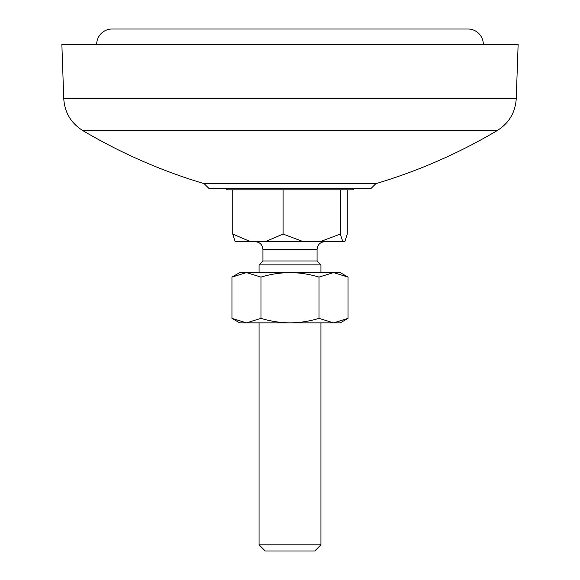 <?xml version="1.0" encoding="UTF-8"?>
<svg xmlns="http://www.w3.org/2000/svg" width="580" height="580" viewBox="0 0 580 580"><rect width="100%" height="100%" fill="white"/><g stroke="black" fill="none" stroke-linecap="round" stroke-linejoin="round"><path stroke-width="0.87" d="M516.243 98.6L63.756 98.6L61.864 44.464L518.136 44.464L516.243 98.6C515.359 112.447 509.051 123.083 497.321 130.507A541.336 541.336 0 0 1 375.833 183.664L204.167 183.664A541.336 541.336 0 0 1 82.679 130.507L497.321 130.507M204.167 183.664L208.8 188.297L371.2 188.297L375.833 183.664M225.533 188.297L227.36 189.834L352.64 189.834L354.467 188.297M483.336 44.464A15.464 15.464 0 0 0 467.864 29L112.136 29L467.864 29M96.664 44.464A15.464 15.464 0 0 1 112.136 29M348 29L232 29M320.936 544.816L314.744 551L265.256 551L259.064 544.816L320.936 544.816L320.936 322.864M320.936 272.6L320.936 264.864L259.064 264.864L259.064 272.6M320.936 264.864L317.064 261L262.936 261L259.064 264.864M347.26 189.834L347.26 234.066L344.817 241.664L235.183 241.664L232.739 234.066L232.739 189.834M250.517 241.664L232.739 234.066M265.314 241.664L283.091 234.066L283.091 189.834M303.304 241.664L283.091 234.066M320.131 241.664L340.344 234.066L340.344 189.834M342.787 241.664L340.344 234.066M231.957 318.376L239.736 322.864L340.264 322.864L348.043 318.376L333.529 322.864L319.022 318.376C309.502 321.255 299.831 322.755 290 322.864C280.046 322.734 270.374 321.24 260.978 318.376L246.471 322.864L231.957 318.376L231.957 277.088L246.471 272.6L260.978 277.088C270.374 274.231 280.046 272.731 290 272.6L239.736 272.6L231.957 277.088M348.043 318.376L348.043 277.088L333.529 272.6L319.022 277.088C309.502 274.209 299.831 272.709 290 272.6L340.264 272.6L348.043 277.088M319.022 318.376L319.022 277.088M260.978 318.376L260.978 277.088M317.064 261L317.064 249.4L262.936 249.4C262.464 244.709 259.891 242.136 255.2 241.664M63.756 98.6C64.641 112.447 70.948 123.083 82.679 130.507M317.064 249.4C317.536 244.709 320.109 242.136 324.8 241.664M259.064 544.816L259.064 322.864M262.936 261L262.936 249.4"/></g></svg>
